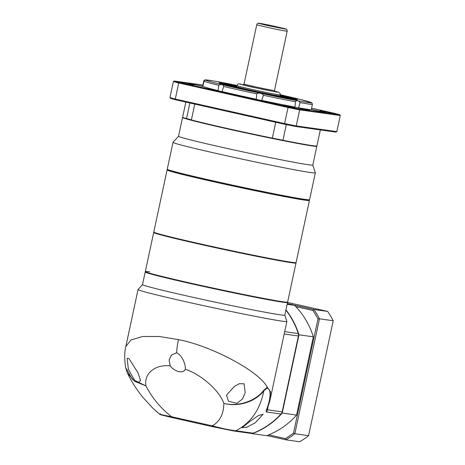 <?xml version="1.0" encoding="UTF-8"?>
<svg xmlns="http://www.w3.org/2000/svg" width="465" height="465" viewBox="0 0 465 465"><rect width="100%" height="100%" fill="white"/><g stroke="black" fill="none" stroke-linecap="round" stroke-linejoin="round"><path stroke-width="0.7" d="M236.708 86.414A24.808 0.657 12.1 0 0 234.133 86.194A24.808 0.657 12.1 0 0 249.926 90.175A24.808 0.657 12.1 0 0 282.604 96.581A24.808 0.657 12.1 0 0 280.163 95.732M280.023 95.877A22.221 0.587 -167.9 0 1 280.116 95.953A22.221 0.587 -167.9 0 1 250.821 90.239A22.221 0.587 -167.9 0 1 236.656 86.635A22.221 0.587 -167.9 0 1 236.772 86.606M287.422 98.051A34.433 0.907 12.1 0 0 291.491 98.621L285.44 97.295A28.144 0.744 -167.9 0 1 282.116 96.83L287.422 98.051M291.881 98.446A34.433 0.907 12.1 0 0 288.73 97.458L283.179 96.348A28.144 0.744 -167.9 0 1 285.754 97.15L291.881 98.446M280.209 95.505L283.54 96.133A34.433 0.907 12.1 0 0 280.244 95.337M236.79 86.025A34.433 0.907 12.1 0 0 235.139 85.711L236.772 86.106M229.321 84.665A34.433 0.907 12.1 0 0 225.252 84.095L231.303 85.426A28.144 0.744 -167.9 0 1 234.633 85.891L229.321 84.665L229.257 84.973M224.868 84.27A34.433 0.907 12.1 0 0 228.019 85.258L233.564 86.374A28.144 0.744 -167.9 0 1 230.989 85.566L224.868 84.27M233.209 86.583A34.433 0.907 12.1 0 0 242.375 88.751L245.299 89.228A28.144 0.744 -167.9 0 1 237.807 87.455L233.209 86.583M251.158 90.722A34.433 0.907 12.1 0 0 262.841 93.238L262.028 92.895A28.144 0.744 -167.9 0 1 252.478 90.838L251.158 90.722M271.868 95.098A34.433 0.907 12.1 0 0 281.604 97.011L277.361 95.976A28.144 0.744 -167.9 0 1 269.404 94.418L271.868 95.098M288.73 97.458L288.66 97.766M295.048 107.27L294.357 107.037L294.932 107.078L295.507 101.765C296.676 99.998 298.222 100.283 300.14 102.62L298.542 107.746L309.568 110.292L295.048 107.27M252.129 98.458L256.343 99.237L256.703 93.86C259.331 92.448 261.603 92.93 263.51 95.313L261.644 100.37L266.864 101.684L252.129 98.458M212.046 89.297L218.12 90.599L218.713 85.258C221.497 83.927 223.159 84.328 223.706 86.455L222.008 91.529L222.822 91.803L211.098 89.466L207.611 88.542L212.046 89.297M203.792 80.991C205.332 79.434 205.42 79.515 204.042 81.236L202.856 86.409L188.034 83.165L202.659 86.223L203.792 80.991L204.1 80.381L205.036 80.056M311.323 109.374L325.919 112.582L311.288 109.531L312.393 104.334C311.649 102.166 311.567 102.085 312.143 104.09M290.747 106.863L282.697 105.288L292.067 107.432L294.647 107.851L290.747 106.863M189.929 84.229L181.873 82.66L191.243 84.804L193.824 85.223L189.929 84.229M328.185 112.1L320.129 110.531L329.499 112.675L332.08 113.094L328.185 112.1M194.789 104.09L191.388 119.953A68.663 1.808 12.1 0 0 226.391 128.27A68.663 1.808 12.1 0 0 272.327 138.122L275.728 122.26M223.031 110.432L175.59 99.783L175.288 99.051L222.793 109.711L222.875 110.397A68.663 1.808 12.1 0 0 223.031 110.432A68.663 1.808 12.1 0 0 229.879 111.978A68.663 1.808 12.1 0 0 237.028 113.57A68.663 1.808 12.1 0 0 237.167 113.605L237.092 112.925L284.603 123.585L288.044 107.514L178.734 82.979A91.105 2.401 -167.9 0 1 173.399 81.515L169.952 97.586L170.457 98.377L175.578 99.777A90.443 2.383 -167.9 0 1 170.51 98.388M222.008 91.529A55.556 1.465 12.1 0 0 238.068 95.232A55.556 1.465 12.1 0 0 256.343 99.237M202.914 85.025L174.236 81.009A90.443 2.383 12.1 0 0 179.327 82.41L288.184 106.845A90.443 2.383 12.1 0 0 299.303 109.083L339.717 114.739A90.443 2.383 12.1 0 0 334.62 113.344L311.579 108.171M298.542 107.746A55.556 1.465 12.1 0 0 311.288 109.531M261.644 100.37A55.556 1.465 12.1 0 0 294.932 107.078M202.856 86.409A55.556 1.465 12.1 0 0 218.12 90.599M185.849 102.085L182.617 117.151A68.663 1.808 12.1 0 0 186.523 118.616L189.877 102.986M286.3 124.591L282.941 140.261A68.663 1.808 12.1 0 0 316.898 145.934L320.327 129.927M282.941 140.261A11.114 0.291 12.1 0 0 272.327 138.122M191.406 119.877A11.114 0.291 12.1 0 0 186.523 118.616M313.201 128.927A68.663 1.808 12.1 0 0 313.288 128.939A68.663 1.808 12.1 0 0 318.281 129.642A68.663 1.808 12.1 0 0 318.438 129.659A0.668 0.628 -82 0 0 318.484 129.665L318.484 129.665A0.668 0.628 -82 0 0 319.188 129.142L336.829 131.612L340.275 115.541L299.687 109.862A91.105 2.401 -167.9 0 1 288.044 107.514L288.184 106.845M295.659 126.468L313.131 128.915A0.668 0.628 -82 0 0 313.178 128.927L295.577 126.457L296.24 125.934L299.687 109.862L299.303 109.083M169.952 97.586A91.105 2.401 12.1 0 0 175.288 99.051L178.734 82.979L179.327 82.41M222.793 109.711L237.092 112.925M313.288 128.939L313.178 128.927A0.668 0.628 -82 0 0 313.881 128.404L319.188 129.142M340.275 115.541L339.717 114.739M174.236 81.009L173.399 81.515M336.829 131.612L336.044 132.124L318.281 129.642M295.577 126.457A90.443 2.383 -167.9 0 1 284.458 124.219L284.603 123.585A91.105 2.401 12.1 0 0 296.24 125.934L313.881 128.404M222.875 110.397L175.578 99.777M272.641 138.175A68.332 1.802 12.1 0 0 282.389 140.139M316.694 146.027L316.81 146.208A68.663 1.808 -167.9 0 1 316.828 146.26A68.663 1.808 -167.9 0 1 222.334 127.701A68.663 1.808 -167.9 0 1 182.547 117.476A68.663 1.808 -167.9 0 1 182.582 117.43L182.768 117.314M309.545 199.729L309.144 199.985A72.441 1.912 -167.9 0 1 209.494 180.356A72.441 1.912 -167.9 0 1 167.534 169.626L167.278 169.231A72.773 1.918 12.1 0 0 209.43 180.013A72.773 1.918 12.1 0 0 309.545 199.729A72.773 1.918 12.1 0 0 309.58 199.683L315.328 172.858A72.773 1.918 12.1 0 0 315.328 172.829L312.805 165.023M167.278 169.231A72.773 1.918 12.1 0 1 167.261 169.173L173.015 142.348A72.773 1.918 12.1 0 1 173.027 142.325L178.525 136.239A68.663 1.808 12.1 0 0 218.312 146.475A68.663 1.808 12.1 0 0 312.8 165.04L316.828 146.26M173.015 142.348A72.773 1.918 12.1 0 0 215.179 153.188A72.773 1.918 12.1 0 0 315.328 172.858M186.988 118.726A68.332 1.802 12.1 0 0 191.394 119.935M309.138 199.991L309.399 200.392A72.773 1.918 -167.9 0 1 309.417 200.444A72.773 1.918 -167.9 0 1 211.668 181.315A72.773 1.918 -167.9 0 1 167.098 169.934A72.773 1.918 -167.9 0 1 167.133 169.894L167.534 169.632M296.06 262.609L295.537 262.952A72.331 1.907 -167.9 0 1 198.421 243.893A72.331 1.907 -167.9 0 1 154.136 232.634L153.793 232.111A72.773 1.918 12.1 0 0 198.352 243.433A72.773 1.918 12.1 0 0 296.06 262.609A72.773 1.918 12.1 0 0 296.095 262.562L309.417 200.444M167.098 169.934L153.781 232.052A72.773 1.918 12.1 0 0 153.793 232.111M284.969 29.033C291.712 30.039 265.062 24.052 259.714 23.366C256.779 22.895 259.423 23.622 267.654 25.54L284.969 29.033M274.815 91.384L274.147 91.483C267.759 90.663 235.947 83.52 243.997 84.717M277.402 92.215L274.548 91.088L279.14 92.442L280.099 93.372L280.331 94.93A22.221 0.587 12.1 0 1 278.977 94.843A22.221 0.587 12.1 0 1 254.704 90.024A22.221 0.587 12.1 0 1 236.877 85.618C238.882 82.892 237.714 84.113 240.579 83.956L240.736 83.985C237.795 83.671 241.637 84.729 252.263 87.147L277.402 92.215M279.982 27.912L264.196 24.453L279.982 27.912M268.718 434.845L285.423 438.6A87.775 82.427 -82 0 0 293.514 433.055L317.979 318.949A87.775 82.427 -82 0 0 312.899 310.451L295.757 306.604M285.423 438.6L285.958 439.826A88.885 83.473 -82 0 0 294.822 433.746L293.514 433.055M317.979 318.949L319.461 318.816A88.885 83.473 -82 0 0 313.892 309.504L312.899 310.451M266.904 435.548L285.958 439.826L299.722 441.75A88.885 83.473 -82 0 0 308.586 435.676L333.225 320.745A88.885 83.473 -82 0 0 327.662 311.428L287.55 302.424M333.225 320.745L319.461 318.816L294.822 433.746L308.586 435.676M287.312 303.535L313.892 309.504L327.662 311.428M287.149 304.308L294.531 305.342A77.777 73.04 98 0 1 313.34 336.823L298.972 334.812L282.185 413.123A77.777 73.04 98 0 1 252.222 433.653L266.59 435.664A77.777 73.04 98 0 0 296.554 415.135L281.767 412.937M252.14 433.415L251.21 433.426M296.554 415.135L313.34 336.823M294.531 305.342L287.277 303.715M285.958 309.876A77.777 73.04 98 0 1 298.972 334.812L298.513 334.817M255.361 422.732L263.167 414.193L258.122 415.71L249.31 421.883L242.085 427.724L246.822 427.236L255.361 422.732M134.612 380.387L138.651 382.317L140.552 380.55L138.035 372.994L129.003 358.538L127.148 358.277L128.375 369.291L134.612 380.387M236.923 403.353L242.515 398.953L245.212 392.565L244.079 383.782L239.306 383.695L234.319 386.438L226.472 395.169L228.489 401.208L236.923 403.353M267.334 408.921L267.358 408.892A4.447 3.505 -157.7 0 1 266.288 410.2C269.607 402.603 272.473 388.909 267.02 388.136L263.806 390.879C255.343 401.772 238.313 407.299 223.845 403.376C219.468 390.6 201.345 374.558 185.291 369.257C184.471 371.483 182.315 372.273 178.816 371.616C175.241 370.686 172.37 368.768 170.196 365.868C155.095 364.176 143.702 373.593 145.958 385.898L134.577 381.277L127.369 372.976C131.165 381.056 136.309 389.153 142.813 397.267L152.776 408.125L159.28 413.972L160.826 414.832L172.352 417.657A4.447 1.523 102.7 0 0 172.393 417.663L212.831 426.742M170.196 365.868L169.126 359.881L171.527 355.086L176.624 352.766C183.216 356.144 185.802 365.874 185.291 369.257L185.337 369.059M125.817 346.588L130.892 340.008L142.674 336.497L159.443 336.521L178.473 339.613C211.761 346.007 259.238 371.314 267.27 387.217L270.595 391.867L269.892 400.708L286.876 321.466A76.109 2.005 12.1 0 0 286.876 321.437L284.83 315.113L287.62 302.093A72.773 1.918 -167.9 0 1 283.173 301.814A72.773 1.918 -167.9 0 1 203.687 286.033A72.773 1.918 -167.9 0 1 145.307 271.583A72.773 1.918 12.1 0 0 216.062 288.713A72.773 1.918 12.1 0 0 287.62 302.093L296.002 262.998A72.773 1.918 12.1 0 0 295.787 262.789M125.614 367.524L132.31 379.271L145.958 385.898C152.299 398.209 160.878 408.497 171.695 416.756A4.447 1.523 102.7 0 0 172.352 417.657L212.877 426.754A4.447 1.523 102.7 0 0 212.918 426.76L233.453 430.927M149.649 271.851A72.773 1.918 -167.9 0 0 145.307 271.583A72.773 1.918 12.1 0 0 203.687 286.033A72.773 1.918 12.1 0 0 283.173 301.814A72.773 1.918 12.1 0 0 287.62 302.093L287.527 302.529A72.773 1.918 -167.9 0 1 283.08 302.244A72.773 1.918 -167.9 0 1 203.589 286.463A72.773 1.918 -167.9 0 1 145.214 272.019L142.511 284.615A72.773 1.918 12.1 0 0 188.9 296.403A72.773 1.918 12.1 0 0 284.83 315.125M142.517 284.603L138.059 289.532A76.109 2.005 12.1 0 0 138.047 289.561A76.109 2.005 12.1 0 0 186.558 301.89A76.109 2.005 12.1 0 0 286.876 321.466M285.899 310.143A77.777 73.04 98 0 1 298.286 333.55A4.447 4.173 98 0 1 298.408 335.992L282.145 411.856A4.447 4.173 98 0 1 281.034 414.013A77.777 73.04 98 0 1 253.07 433.177A4.447 4.173 98 0 1 251.088 433.409L233.773 430.985A4.447 4.173 98 0 0 235.755 430.753L253.07 433.177M266.288 410.2L266.311 411.955A4.447 4.173 -82 0 0 267.422 409.793L282.145 411.856M160.297 413.815C157.606 413.856 161.407 414.838 171.695 416.756L212.22 425.853C219.759 421.714 223.63 414.222 223.845 403.376C237.97 406.956 255.355 401.342 263.707 390.362A4.447 1.965 38 0 1 263.806 390.879C260.022 409.903 250.67 423.197 235.755 430.753C230.657 430.253 222.816 428.62 212.22 425.853A4.447 1.523 102.7 0 0 212.877 426.754L233.773 430.985M263.707 390.362L267.27 387.217A4.447 4.075 79.2 0 1 267.02 388.136M267.323 408.968L267.422 409.793L267.927 407.427M153.973 232.384A72.773 1.918 12.1 0 0 153.688 232.488A72.773 1.918 12.1 0 0 212.063 246.938A72.773 1.918 12.1 0 0 291.555 262.719A72.773 1.918 12.1 0 0 296.002 262.998M295.978 99.708L295.037 99.074L288.817 97.301L280.267 95.232L294.107 98.754L294.804 99.33L288.835 98.464L245.52 89.559L223.246 84.148L223.235 83.52L236.813 85.915L225.99 83.933L220.648 83.555M280.285 95.162A39.996 1.052 -167.9 0 1 293.153 99.301A39.996 1.052 -167.9 0 1 244.759 89.454A39.996 1.052 -167.9 0 1 219.515 83.159A39.996 1.052 -167.9 0 1 236.83 85.845M223.706 86.455A55.556 1.465 12.1 0 0 239.184 90.018A55.556 1.465 12.1 0 0 256.703 93.86M204.1 80.381L205.96 79.893L213.098 80.898L236.923 85.426A54.219 1.43 12.1 0 0 205.379 80.05A54.219 1.43 12.1 0 0 239.917 88.774A54.219 1.43 12.1 0 0 307.377 102.416A54.219 1.43 12.1 0 0 280.366 94.738L300.628 99.527L311.742 102.794M263.51 95.313A55.556 1.465 12.1 0 0 295.507 101.765M300.14 102.62A55.556 1.465 12.1 0 0 312.393 104.334M295.589 126.463L237.028 113.57M335.992 132.118L318.531 129.671M204.042 81.236A55.556 1.465 12.1 0 0 218.713 85.258M287.178 31.196A15.554 0.413 -167.9 0 1 286.225 31.138A15.554 0.413 -167.9 0 1 269.235 27.766A15.554 0.413 -167.9 0 1 256.761 24.674L244.049 83.973A15.554 0.413 12.1 0 0 256.523 87.06A15.554 0.413 12.1 0 0 273.513 90.431A15.554 0.413 12.1 0 0 274.466 90.495L287.178 31.196C287.027 29.777 286.69 29.109 286.167 29.179L275.797 26.581L259.586 23.343C258.174 22.884 257.226 23.326 256.761 24.674M176.624 352.766A33.335 11.422 -77.3 0 1 178.473 339.613M284.696 331.65L298.286 333.55M298.408 335.992L284.191 333.998M281.034 414.013L266.311 411.955M280.122 95.924L281.18 96.476M236.662 86.612L235.47 86.676M296.897 99.801L286.725 98.173L244.77 89.454L219.771 83.264M284.458 124.219L237.173 113.605M178.525 136.251L182.547 117.476M243.305 84.647L244.049 83.973M280.116 95.953L280.331 94.93M274.466 90.495L274.867 91.413M236.656 86.635L236.877 85.618M138.047 289.561L125.835 346.524C124.417 351.889 124.341 358.904 125.62 367.559L127.369 372.976M267.358 408.892L269.892 400.708M145.307 271.583L153.688 232.488"/></g></svg>
